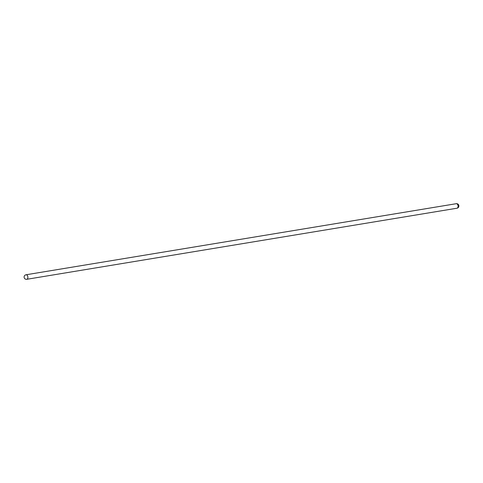 <?xml version="1.0" encoding="UTF-8"?>
<svg xmlns="http://www.w3.org/2000/svg" width="483" height="483" viewBox="0 0 483 483"><rect width="100%" height="100%" fill="white"/><g stroke="black" fill="none" stroke-linecap="round" stroke-linejoin="round"><path stroke-width="0.72" d="M456.966 208.221A2.288 1.461 -99.4 0 0 458.035 206.863A2.288 1.461 -99.4 0 0 456.218 203.705L26.022 274.779A2.288 1.461 80.6 0 1 27.833 277.942A2.288 1.461 80.6 0 1 26.764 279.295L456.966 208.221A2.288 2.288 0 0 0 458.85 205.589A2.288 2.288 0 0 0 456.218 203.705M26.022 274.779A2.288 2.288 0 0 0 25.176 278.975A2.288 2.288 0 0 0 26.764 279.295"/></g></svg>
